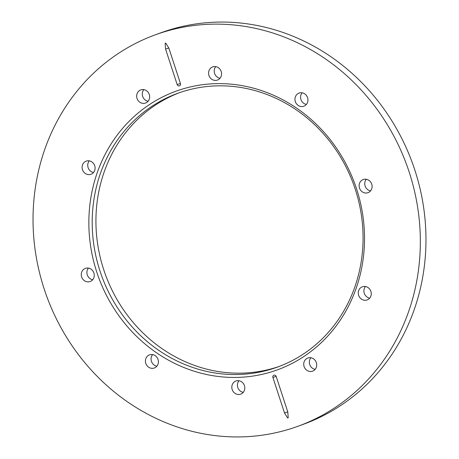 <?xml version="1.0" encoding="UTF-8"?>
<svg xmlns="http://www.w3.org/2000/svg" width="459" height="459" viewBox="0 0 459 459"><rect width="100%" height="100%" fill="white"/><g stroke="black" fill="none" stroke-linecap="round" stroke-linejoin="round"><path stroke-width="0.69" d="M180.628 89.614A148.268 136.38 -110.1 0 0 96.769 272.072A148.268 136.38 -110.1 0 0 272.744 371.446A148.268 136.38 -110.1 0 0 356.603 188.988A148.268 136.38 -110.1 0 0 180.628 89.614M182.378 91.72A145.687 134.005 -110.1 0 0 177.513 93.389A145.687 134.005 -110.1 0 0 100.871 273.656A145.687 134.005 -110.1 0 0 272.893 368.646A145.687 134.005 -110.1 0 0 277.758 366.976A145.687 134.005 -110.1 0 0 354.4 186.715A145.687 134.005 -110.1 0 0 182.378 91.72M179.383 92.724A145.687 134.005 -110.1 0 0 104.956 273.306A145.687 134.005 -110.1 0 0 276.622 367.28A145.687 134.005 -110.1 0 0 279.617 366.276M179.4 85.867A1.865 1.716 -110.1 0 0 180.456 83.572L168.849 48.069L165.745 43.089L165.154 43.278L165.584 49.113L177.185 84.622A1.865 1.716 -110.1 0 0 179.4 85.867M89.93 281.602A6.994 6.432 69.9 0 1 81.673 277.041A6.994 6.432 69.9 0 1 85.351 268.389A6.994 6.432 69.9 0 1 85.586 268.308A6.994 6.432 69.9 0 1 93.843 272.87A6.994 6.432 69.9 0 1 90.165 281.522A6.994 6.432 69.9 0 1 89.93 281.602M92.701 279.732A6.994 6.432 69.9 0 1 87.353 275.102A6.994 6.432 69.9 0 1 88.444 268.113M145.325 103.12A6.994 6.432 69.9 0 1 137.069 98.565A6.994 6.432 69.9 0 1 140.747 89.912A6.994 6.432 69.9 0 1 140.982 89.832A6.994 6.432 69.9 0 1 149.238 94.393A6.994 6.432 69.9 0 1 145.56 103.04A6.994 6.432 69.9 0 1 145.325 103.12M148.096 101.255A6.994 6.432 69.9 0 1 142.749 96.625A6.994 6.432 69.9 0 1 143.839 89.637M90.773 174.345A6.994 6.432 69.9 0 1 82.517 169.79A6.994 6.432 69.9 0 1 86.194 161.138A6.994 6.432 69.9 0 1 86.43 161.057A6.994 6.432 69.9 0 1 94.686 165.619A6.994 6.432 69.9 0 1 91.008 174.265A6.994 6.432 69.9 0 1 90.773 174.345M93.544 172.481A6.994 6.432 69.9 0 1 88.197 167.851A6.994 6.432 69.9 0 1 89.287 160.862M154.092 368.066A6.994 6.432 69.9 0 1 145.836 363.505A6.994 6.432 69.9 0 1 149.514 354.859A6.994 6.432 69.9 0 1 149.749 354.778A6.994 6.432 69.9 0 1 157.999 359.334A6.994 6.432 69.9 0 1 154.322 367.986A6.994 6.432 69.9 0 1 154.092 368.066M156.863 366.196A6.994 6.432 69.9 0 1 151.51 361.572A6.994 6.432 69.9 0 1 152.606 354.583M240.47 394.224A6.994 6.432 69.9 0 1 232.22 389.668A6.994 6.432 69.9 0 1 235.897 381.016A6.994 6.432 69.9 0 1 236.127 380.936A6.994 6.432 69.9 0 1 244.383 385.497A6.994 6.432 69.9 0 1 240.705 394.143A6.994 6.432 69.9 0 1 240.47 394.224M243.247 392.359A6.994 6.432 69.9 0 1 237.894 387.729A6.994 6.432 69.9 0 1 238.99 380.74M363.436 179.463A6.994 6.432 -110.1 0 0 363.207 179.544A6.994 6.432 -110.1 0 0 359.529 188.196A6.994 6.432 -110.1 0 0 367.785 192.751A6.994 6.432 -110.1 0 0 368.015 192.671A6.994 6.432 -110.1 0 0 371.692 184.025A6.994 6.432 -110.1 0 0 363.436 179.463M366.299 179.268A6.994 6.432 -110.1 0 0 365.203 186.256A6.994 6.432 -110.1 0 0 370.556 190.887M212.896 66.836A6.994 6.432 -110.1 0 0 212.66 66.916A6.994 6.432 -110.1 0 0 208.983 75.569A6.994 6.432 -110.1 0 0 217.239 80.13A6.994 6.432 -110.1 0 0 217.474 80.05A6.994 6.432 -110.1 0 0 221.152 71.397A6.994 6.432 -110.1 0 0 212.896 66.836M215.753 66.641A6.994 6.432 -110.1 0 0 214.663 73.629A6.994 6.432 -110.1 0 0 220.01 78.26M299.279 92.999A6.994 6.432 -110.1 0 0 299.044 93.079A6.994 6.432 -110.1 0 0 295.366 101.726A6.994 6.432 -110.1 0 0 303.623 106.287A6.994 6.432 -110.1 0 0 303.852 106.207A6.994 6.432 -110.1 0 0 307.536 97.555A6.994 6.432 -110.1 0 0 299.279 92.999M302.137 92.804A6.994 6.432 -110.1 0 0 301.041 99.792A6.994 6.432 -110.1 0 0 306.394 104.417M362.593 286.714A6.994 6.432 -110.1 0 0 362.363 286.795A6.994 6.432 -110.1 0 0 358.686 295.447A6.994 6.432 -110.1 0 0 366.936 300.008A6.994 6.432 -110.1 0 0 367.171 299.928A6.994 6.432 -110.1 0 0 370.849 291.276A6.994 6.432 -110.1 0 0 362.593 286.714M365.456 286.519A6.994 6.432 -110.1 0 0 364.36 293.508A6.994 6.432 -110.1 0 0 369.713 298.138M308.041 357.94A6.994 6.432 -110.1 0 0 307.811 358.02A6.994 6.432 -110.1 0 0 304.133 366.672A6.994 6.432 -110.1 0 0 312.384 371.233A6.994 6.432 -110.1 0 0 312.619 371.153A6.994 6.432 -110.1 0 0 316.297 362.501A6.994 6.432 -110.1 0 0 308.041 357.94M310.904 357.745A6.994 6.432 -110.1 0 0 309.808 364.733A6.994 6.432 -110.1 0 0 315.161 369.363M298.356 426.124L303.984 424.064A208.311 191.61 -110.1 0 0 413.57 166.313A208.311 191.61 -110.1 0 0 167.604 30.489A208.311 191.61 -110.1 0 0 160.644 32.876L155.016 34.936A208.311 191.61 -110.1 0 0 45.43 292.687A208.311 191.61 -110.1 0 0 291.396 428.511A208.311 191.61 -110.1 0 0 298.356 426.124A208.311 191.61 -110.1 0 0 407.936 168.378A208.311 191.61 -110.1 0 0 161.975 32.549A208.311 191.61 -110.1 0 0 155.016 34.936M287.621 417.977L288.218 417.788L287.787 411.947L276.18 376.443A1.865 1.716 -110.1 0 0 273.903 375.215A1.865 1.716 -110.1 0 0 272.91 377.487L284.517 412.997L287.621 417.977L288.212 417.759M287.741 411.815L284.517 412.997M168.774 47.948L165.584 49.113M276.129 376.311L272.91 377.487M180.41 83.44L177.185 84.622"/></g></svg>
